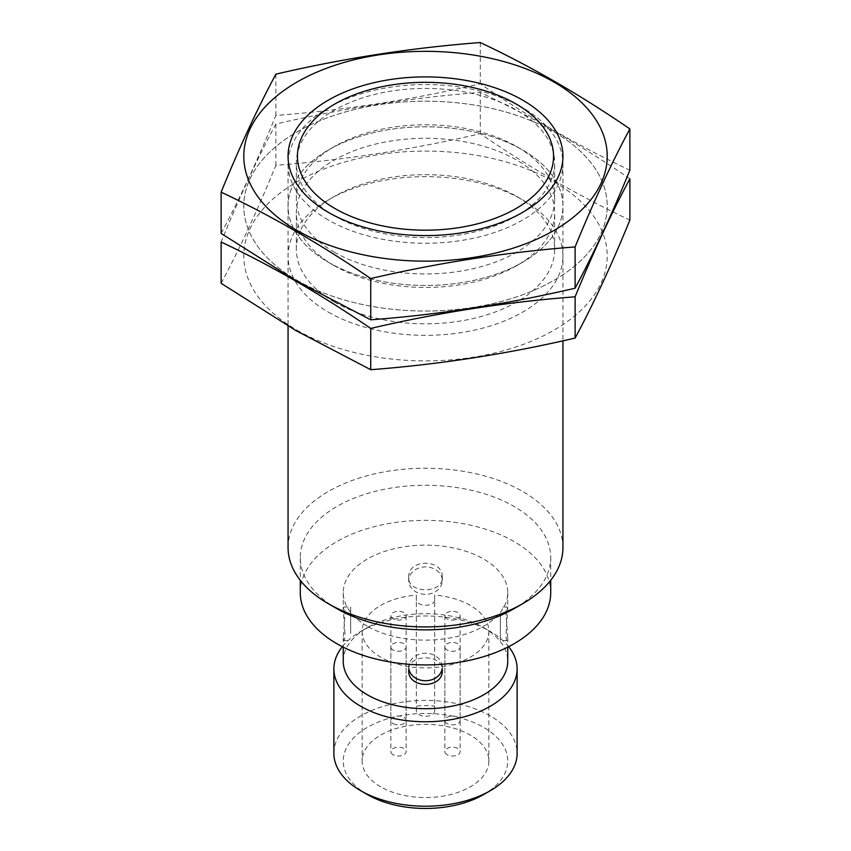 <?xml version="1.0" encoding="UTF-8"?>
<svg xmlns="http://www.w3.org/2000/svg" width="851" height="851" viewBox="0 0 851 851"><rect width="100%" height="100%" fill="white"/><g stroke="black" fill="none" stroke-linecap="round" stroke-linejoin="round"><path stroke-width="0.64" stroke-dasharray="4.25 3.19" d="M380.684 786.835A63.368 36.582 180 0 1 362.132 760.964A63.368 36.582 180 0 1 425.5 724.371A63.368 36.582 180 0 1 488.868 760.964A63.368 36.582 180 0 1 449.753 794.76A63.368 36.582 180 0 1 380.684 786.835M434.659 710.957L434.659 595.083A63.368 36.582 180 0 1 488.868 631.293A63.368 36.582 180 0 1 449.753 665.088A63.368 36.582 180 0 1 380.684 657.163A63.368 36.582 180 0 1 362.132 631.293A63.368 36.582 180 0 1 416.341 595.083L416.341 706.053A63.368 36.582 180 0 1 434.659 706.053L434.659 710.957A9.159 5.287 180 0 1 425.5 716.255A9.159 5.287 180 0 1 416.341 710.957L416.341 706.053M434.659 595.083L434.659 706.053M447.094 618.826A7.638 4.404 180 0 1 444.86 615.709A7.638 4.404 180 0 1 452.498 611.295A7.638 4.404 180 0 1 460.125 615.709A7.638 4.404 180 0 1 455.413 619.783A7.638 4.404 180 0 1 447.094 618.826M393.109 618.826A7.638 4.404 180 0 1 390.875 615.709A7.638 4.404 180 0 1 398.502 611.295A7.638 4.404 180 0 1 406.14 615.709A7.638 4.404 180 0 1 401.427 619.783A7.638 4.404 180 0 1 393.109 618.826M447.094 649.994A7.638 4.404 180 0 1 444.86 646.877A7.638 4.404 180 0 1 452.498 642.462A7.638 4.404 180 0 1 460.125 646.877A7.638 4.404 180 0 1 455.413 650.951A7.638 4.404 180 0 1 447.094 649.994M393.109 649.994A7.638 4.404 180 0 1 390.875 646.877A7.638 4.404 180 0 1 398.502 642.462A7.638 4.404 180 0 1 406.14 646.877A7.638 4.404 180 0 1 401.427 650.951A7.638 4.404 180 0 1 393.109 649.994M434.659 599.998A9.159 5.287 180 0 1 425.5 605.284A9.159 5.287 180 0 1 416.341 599.998L416.341 595.083M343.251 661.216A82.249 47.486 180 0 1 367.334 627.634A82.249 47.486 180 0 1 483.666 627.634A82.249 47.486 180 0 1 507.749 661.216M367.334 626.219A82.249 47.486 180 0 1 343.251 592.636A82.249 47.486 180 0 1 425.5 545.151A82.249 47.486 180 0 1 507.749 592.636A82.249 47.486 180 0 1 456.976 636.516A82.249 47.486 180 0 1 367.334 626.219M442.297 667.014L442.297 670.301C443.307 653.696 407.703 653.706 408.703 670.301L408.703 667.014A16.797 13.712 0 0 1 425.5 653.291A16.797 13.712 0 0 1 442.297 667.014A16.797 13.712 0 0 1 442.169 668.684M408.703 577.318C407.693 558.543 443.297 558.554 442.297 577.318C443.318 593.902 407.714 593.934 408.703 577.318L408.703 580.605A16.797 13.712 180 0 0 425.5 594.328A16.797 13.712 180 0 0 442.297 580.605A16.797 13.712 180 0 0 425.5 566.894A16.797 13.712 180 0 0 408.703 580.605M344.974 633.506L343.251 610.093L343.836 607.018C346.272 606.135 343.857 629.123 343.251 637.527L343.836 640.601C344.464 640.441 344.846 638.08 344.974 633.506M506.026 614.114C506.154 609.539 506.536 607.167 507.164 607.018L507.749 610.093C507.143 618.496 504.739 641.494 507.164 640.601L507.749 637.527L506.026 614.114M328.316 220.005A137.436 79.345 180 0 1 288.064 163.903A137.436 79.345 180 0 1 328.316 107.79A137.436 79.345 180 0 1 522.684 107.79A137.436 79.345 180 0 1 562.937 163.903A137.436 79.345 180 0 1 478.092 237.206A137.436 79.345 180 0 1 328.316 220.005M288.064 547.587A137.436 79.345 180 0 1 425.5 468.241A137.436 79.345 180 0 1 562.937 547.587M336.953 608.678A125.214 72.292 180 0 1 300.286 557.565A125.214 72.292 180 0 1 425.5 485.261A125.214 72.292 180 0 1 550.714 557.565A125.214 72.292 180 0 1 514.047 608.678M300.286 592.636A125.214 72.292 180 0 1 425.5 520.344A125.214 72.292 180 0 1 550.714 592.636M342.325 646.675A91.621 52.9 180 0 1 360.707 631.463A91.621 52.9 180 0 1 490.293 631.463A91.621 52.9 180 0 1 508.675 646.675M333.879 753.316A91.621 52.9 180 0 1 425.5 700.416A91.621 52.9 180 0 1 517.121 753.316M367.334 794.536A82.249 47.486 180 0 1 367.334 727.382A82.249 47.486 180 0 1 483.666 727.382A82.249 47.486 180 0 1 483.666 794.536M350.676 633.506L350.676 607.008L350.676 633.506M408.831 668.684A16.797 13.712 0 0 1 408.703 667.014M500.324 614.114L500.324 640.612L500.324 614.114M393.109 754.731A7.638 4.404 180 0 1 390.875 751.614A7.638 4.404 180 0 1 398.502 747.199A7.638 4.404 180 0 1 406.14 751.614A7.638 4.404 180 0 1 401.427 755.677A7.638 4.404 180 0 1 393.109 754.731M447.094 754.731A7.638 4.404 180 0 1 444.86 751.614A7.638 4.404 180 0 1 452.498 747.199A7.638 4.404 180 0 1 460.125 751.614A7.638 4.404 180 0 1 455.413 755.677A7.638 4.404 180 0 1 447.094 754.731M393.109 723.552A7.638 4.404 0 0 0 401.427 724.509A7.638 4.404 0 0 0 406.14 720.435A7.638 4.404 0 0 0 403.906 717.319A7.638 4.404 0 0 0 395.587 716.372A7.638 4.404 0 0 0 390.875 720.435A7.638 4.404 0 0 0 393.109 723.552M447.094 723.552A7.638 4.404 180 0 1 444.86 720.435A7.638 4.404 180 0 1 452.498 716.031A7.638 4.404 180 0 1 460.125 720.435A7.638 4.404 180 0 1 455.413 724.509A7.638 4.404 180 0 1 447.094 723.552M416.341 710.957L416.341 599.998M297.01 280.309A181.72 104.918 0 0 0 601.029 233.28A181.72 104.918 0 0 0 378.472 104.779A181.72 104.918 0 0 0 297.01 280.309A181.72 104.918 0 0 0 516.355 296.978A181.72 104.918 0 0 0 601.029 178.965A181.72 104.918 0 0 0 334.645 115.268A181.72 104.918 0 0 0 297.01 280.309M328.316 262.225A137.436 79.345 0 0 0 522.684 262.225A137.436 79.345 0 0 0 522.684 150.021A137.436 79.345 0 0 0 328.316 150.021A137.436 79.345 0 0 0 328.316 262.225A137.436 79.345 0 0 0 522.684 262.225A137.436 79.345 0 0 0 522.684 150.01A137.436 79.345 0 0 0 328.316 150.01A137.436 79.345 0 0 0 328.316 262.225L334.166 265.608A129.161 74.569 0 0 0 516.834 265.608A129.161 74.569 0 0 0 554.661 212.878A129.161 74.569 0 0 0 425.5 138.298A129.161 74.569 0 0 0 296.339 212.878A129.161 74.569 0 0 0 334.166 265.608L328.316 262.225M221.122 233.44C239.376 199.474 257.63 160.148 275.884 115.438C344.006 110.268 412.139 99.737 480.262 83.823C529.875 117.832 579.744 146.627 629.878 170.2M334.166 252.098A129.161 74.569 0 0 0 474.932 268.267A129.161 74.569 0 0 0 554.661 199.368A129.161 74.569 0 0 0 516.834 146.638A129.161 74.569 0 0 0 334.166 146.638A129.161 74.569 0 0 0 296.339 199.368A129.161 74.569 0 0 0 334.166 252.098M334.166 215.728A129.161 74.569 0 0 0 516.834 215.728A129.161 74.569 0 0 0 554.661 162.998A129.161 74.569 0 0 0 425.5 88.43A129.161 74.569 0 0 0 296.339 162.998A129.161 74.569 0 0 0 334.166 215.728L328.316 212.356L334.166 215.728M480.262 42.55L480.262 83.823M275.884 74.165L275.884 115.438M297.01 330.177A181.72 104.918 0 0 0 601.029 283.149A181.72 104.918 0 0 0 378.472 154.659A181.72 104.918 0 0 0 297.01 330.177M328.316 312.104A137.436 79.345 0 0 0 522.684 312.104A137.436 79.345 0 0 0 522.684 199.889A137.436 79.345 0 0 0 328.316 199.889A137.436 79.345 0 0 0 328.316 312.104M221.122 283.309C239.376 249.354 257.63 210.016 275.884 165.307C344.006 160.148 412.139 149.606 480.262 133.692C529.875 167.7 579.744 196.496 629.878 220.079M629.878 178.806C580.276 144.798 530.407 116.002 480.262 92.419C412.139 97.588 344.006 108.13 275.884 124.044C257.63 157.999 239.376 197.336 221.122 242.046M334.166 301.977A129.161 74.569 0 0 0 474.932 318.136A129.161 74.569 0 0 0 554.661 249.247A129.161 74.569 0 0 0 516.834 196.517A129.161 74.569 0 0 0 334.166 196.517A129.161 74.569 0 0 0 296.339 249.247A129.161 74.569 0 0 0 334.166 301.977M480.262 92.419L480.262 133.692M275.884 124.044L275.884 165.307M362.132 631.293L362.132 760.964M488.868 631.293L488.868 760.964M343.251 592.636L343.251 610.093M343.251 637.527L343.251 647.143M507.749 592.636L507.749 610.093M507.749 637.527L507.749 647.143M334.943 103.971L328.316 107.79M516.057 103.971L522.684 107.79M288.064 163.903L288.064 325.997M562.937 163.903L562.937 340.825M300.286 557.565L300.286 580.286M550.714 557.565L550.714 580.286M367.334 627.634L360.707 631.463M483.666 627.634L490.293 631.463M442.297 577.318L442.297 580.605M343.836 640.612L350.676 640.612M343.836 607.008L350.676 607.008M507.164 607.008L500.324 607.008M507.164 640.612L500.324 640.612M390.875 646.877L390.875 751.614M406.14 646.877L406.14 751.614M444.86 646.877L444.86 751.614M460.125 646.877L460.125 751.614M390.875 615.709L390.875 720.435M406.14 615.709L406.14 720.435M444.86 615.709L444.86 720.435M460.125 615.709L460.125 720.435M334.166 146.638L328.316 150.021M516.834 146.638L522.684 150.021M554.661 199.368L554.661 162.998M296.339 199.368L296.339 162.998M516.834 215.728L522.684 212.356M334.166 196.517L328.316 199.889M516.834 196.517L522.684 199.889M554.661 249.247L554.661 212.878M296.339 249.247L296.339 212.878M516.834 265.608L522.684 262.225"/><path stroke-width="1.28" d="M507.749 647.143L507.749 661.216A82.249 47.486 180 0 1 456.976 705.085A82.249 47.486 180 0 1 367.334 694.799A82.249 47.486 180 0 1 343.251 661.216L343.251 647.143M408.703 670.301C407.682 689.044 443.286 689.087 442.297 670.301M334.943 208.527A128.065 73.941 180 0 1 334.943 103.971A128.065 73.941 180 0 1 516.057 103.971A128.065 73.941 180 0 1 516.057 208.527A128.065 73.941 180 0 1 334.943 208.527M562.937 340.825L562.937 547.587A137.436 79.345 180 0 1 522.684 603.689A137.436 79.345 180 0 1 328.316 603.689L328.316 603.689A137.436 79.345 180 0 1 288.064 547.587L288.064 325.997M336.953 608.678L328.316 603.689L336.953 608.678A125.214 72.292 180 0 0 514.047 608.678L522.684 603.689M550.714 580.286L550.714 592.636A125.214 72.292 180 0 1 473.422 659.429A125.214 72.292 180 0 1 336.953 643.76A125.214 72.292 180 0 1 300.286 592.636L300.286 580.286M508.675 646.675A91.621 52.9 180 0 1 517.121 668.865A91.621 52.9 180 0 1 460.561 717.733A91.621 52.9 180 0 1 360.718 706.266A91.621 52.9 180 0 1 333.879 668.865A91.621 52.9 180 0 1 342.325 646.675M517.121 668.865L517.121 753.316A91.621 52.9 180 0 1 490.293 790.717A91.621 52.9 180 0 1 360.718 790.717A91.621 52.9 180 0 1 360.707 790.717A91.621 52.9 180 0 1 333.879 753.316L333.879 668.865M367.334 794.536L360.718 790.717L367.334 794.536A82.249 47.486 180 0 0 483.666 794.536L490.293 790.717M442.169 668.684A16.797 13.712 0 0 1 425.5 680.726A16.797 13.712 0 0 1 408.831 668.684M629.878 128.927L629.878 170.2C611.624 214.909 593.37 254.247 575.116 288.202C506.994 304.115 438.861 314.657 370.738 319.816L295.925 280.713L221.122 233.44L221.122 192.166C270.724 215.441 320.593 244.226 370.738 278.554C438.861 262.64 506.994 252.098 575.116 246.928C593.37 202.23 611.624 162.892 629.878 128.927C580.276 94.918 530.407 66.123 480.262 42.55C412.139 47.72 344.006 58.251 275.884 74.165C257.63 108.13 239.376 147.457 221.122 192.166M601.029 129.097A181.72 104.918 0 0 0 334.645 65.389A181.72 104.918 0 0 0 297.01 230.43A181.72 104.918 0 0 0 516.355 247.109A181.72 104.918 0 0 0 601.029 129.097M328.316 212.356A137.436 79.345 0 0 0 522.684 212.356A137.436 79.345 0 0 0 522.684 100.141A137.436 79.345 0 0 0 328.316 100.141A137.436 79.345 0 0 0 328.316 212.356L328.316 212.356M575.116 246.928L575.116 288.202M370.738 278.554L370.738 319.816M629.878 220.079C611.624 264.778 593.37 304.115 575.116 338.07C506.994 353.984 438.861 364.526 370.738 369.696L295.925 330.582L221.122 283.309L221.122 242.046C270.724 265.31 320.593 294.106 370.738 328.422C438.861 312.508 506.994 301.967 575.116 296.808C593.37 252.098 611.624 212.761 629.878 178.806L629.878 220.079M575.116 296.808L575.116 338.07M370.738 328.422L370.738 369.696"/></g></svg>
